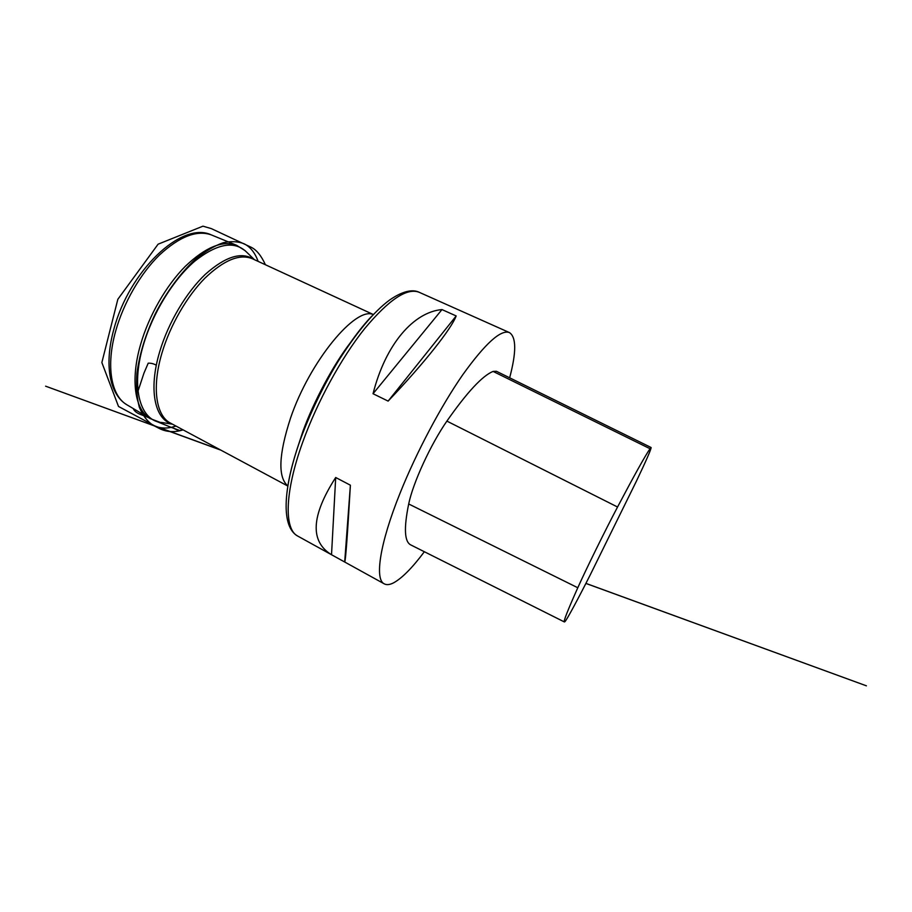 <?xml version="1.0" encoding="UTF-8"?>
<svg xmlns="http://www.w3.org/2000/svg" width="912" height="912" viewBox="0 0 912 912"><rect width="100%" height="100%" fill="white"/><g stroke="black" fill="none" stroke-linecap="round" stroke-linejoin="round"><path stroke-width="1.37" d="M424.354 551.726C412.498 567.583 402.34 577.9 393.893 582.677C389.96 584.774 386.745 585.173 384.271 583.862C374.627 579.576 379.46 544.282 400.163 492.913C416.476 452.192 441.112 405.851 462.817 374.672C485.389 343.3 500.939 329.278 509.466 332.595C516.374 337.155 516.443 352.226 509.648 377.807M441.978 309.578L456.182 315.951C451.372 328.753 424.946 362.417 388.124 401.098L373.042 393.733C385.73 343.676 413.945 312.007 441.978 309.578L373.042 393.733M335.696 477.5L350.39 485.207C347.483 535.469 345.58 561.074 344.69 561.997L331.523 554.724C309.761 541.466 311.152 515.725 335.696 477.5L331.523 554.724M564.357 621.938L410.913 544.988C404.461 542.002 403.708 528.333 408.69 503.971C412.999 482.881 430.669 444.395 446.891 421.105C467.024 392.308 482.414 375.744 493.073 371.412L496.367 371.264L651.111 447.518C651.168 449.285 646.232 460.583 636.302 481.388L590.281 574.799C577.706 599.686 566.284 620.855 564.756 621.824L564.38 621.95C563.263 621.665 567.731 610.265 577.798 587.75C586.199 568.985 604.622 531.536 617.549 507.015C634.193 475.483 645.012 456.046 650.017 448.715L651.111 447.518M344.69 561.997L350.39 485.207M388.124 401.098L456.182 315.951M183.107 429.883L180.257 430.658L181.944 429.267C179.869 432.721 174.739 428.161 171.205 427.363L156.419 421.378L171.205 427.363C164.924 428.708 158.984 428.059 153.376 425.402C147.436 421.652 142.728 415.519 139.251 407.014C136.754 397.199 135.991 385.867 136.971 373.019C139.65 353.491 145.84 333.564 155.553 313.261C166.28 292.399 180.565 272.882 195.601 259.076C205.542 251.074 214.799 245.602 223.383 242.672C231.192 241.076 238.043 241.418 243.914 243.698C250.241 246.753 254.972 252.647 258.119 261.379M150.366 418.688C144.951 415.097 135.82 414.641 133.198 408.519C135.82 414.641 144.94 415.097 150.355 418.676M138.008 391.157L143.948 373.145L148.211 363.181C151.016 363.056 153.718 363.728 156.328 365.222M127.235 404.996L126.677 404.654C111.241 395.683 105.689 366.202 115.733 330.851C123.587 302.784 140.516 273.532 159.429 255.041C179.516 236.504 196.787 229.778 211.265 234.874L211.88 235.125M126.95 404.825L150.195 418.585C135.056 410.092 130.051 380.338 140.699 344.132C148.998 315.449 166.326 285.376 185.33 266.304C205.485 247.175 222.562 240.164 236.55 245.271L211.561 235M172.015 423.932C154.823 419.406 148.223 389.652 159.737 351.576C168.321 322.631 186.379 292.239 205.428 274.227C225.652 256.318 241.828 251.393 253.958 259.464M254.437 259.681L246.981 252.464C234.931 240.323 217.535 243.219 194.78 261.151C173.371 279.448 152.612 313.09 143.287 345.295C130.313 388.991 140.642 421.469 162.233 422.575L172.471 424.183M373.316 314.515L252.487 258.78C239.822 253.502 223.953 259.966 204.892 278.183C186.914 296.354 170.259 325.196 162.085 352.613C151.506 387.6 156.077 415.997 170.59 423.168L287.839 486.062M287.861 485.959C277.772 477.307 278.639 454.769 290.461 418.323C309.795 361.061 355.897 305.976 373.236 314.594M384.271 583.862L297.768 536.096C284.202 529.587 284.384 492.925 302.636 442.388C316.988 402.295 341.316 357.823 364.561 328.73C388.922 299.558 407.151 287.417 419.235 292.307L509.466 332.595M288.169 484.078C290.426 470.877 294.451 456.114 300.253 439.789C316.35 394.064 346.355 342.684 371.891 316.019M577.798 587.75L408.69 503.971M617.549 507.015L446.891 421.105M650.017 448.715L493.073 371.412M176.05 426.098L171.205 427.363L180.257 430.658C172.87 432.436 165.961 431.752 159.532 428.594L153.376 425.402L220.419 449.901M126.677 404.654C109.326 394.235 104.082 364.002 113.909 329.095C129.162 271.252 181.488 220.784 211.265 234.874M245.146 250.663L236.55 245.271M159.68 422.199L150.195 418.585M297.768 536.096C281.272 527.09 282.515 489.892 300.196 439.994C310.023 413.512 322.369 387.771 337.235 362.782C356.182 332.8 373.612 311.904 389.527 300.082C405.338 289.115 414.527 289.948 419.235 292.307M296.56 450.688L302.944 431.239C313.967 400.835 333.906 364.048 350.322 342.787M585.914 583.384L866.4 685.824L585.892 583.418M220.943 450.175L45.6 386.175L155.576 426.337L118.503 406.456L101.859 362.566L117.842 299.284L158.095 244.188L202.954 226.176L211.276 228.593L251.142 247.243C256.557 249.888 261.311 255.725 265.403 264.742"/></g></svg>
